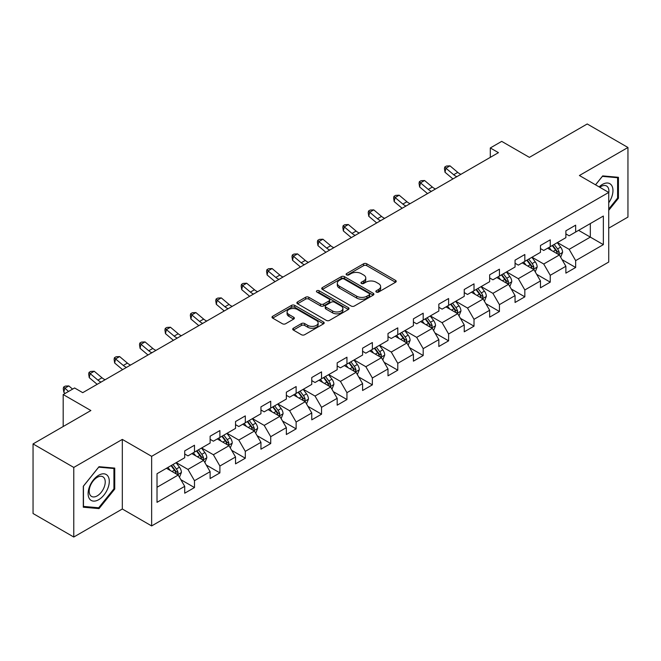<?xml version="1.0" encoding="UTF-8"?>
<svg xmlns="http://www.w3.org/2000/svg" width="661" height="661" viewBox="0 0 661 661"><rect width="100%" height="100%" fill="white"/><g stroke="black" fill="none" stroke-linecap="round" stroke-linejoin="round"><path stroke-width="0.99" d="M376.324 292.063A1.586 0.917 0 0 0 378.555 292.063L395.551 282.255A2.264 1.305 0 0 0 396.212 281.33A2.264 1.305 0 0 0 395.551 280.404L366.764 263.789A2.264 1.305 0 0 0 363.567 263.789L346.579 273.596A1.586 0.917 0 0 0 346.116 274.241A1.586 0.917 0 0 0 346.579 274.893A1.586 0.917 0 0 0 348.818 274.893L351.016 273.621A7.238 4.181 0 0 1 361.253 273.621L363.649 275.009A7.238 4.181 0 0 1 365.764 277.959A7.238 4.181 0 0 1 363.649 280.917L361.451 282.181A1.586 0.917 0 0 0 360.989 282.834A1.586 0.917 0 0 0 361.451 283.478A1.586 0.917 0 0 0 363.69 283.478L365.888 282.206A7.238 4.181 0 0 1 376.117 282.206L378.522 283.594A7.238 4.181 0 0 1 380.637 286.544A7.238 4.181 0 0 1 378.522 289.501L376.324 290.766A1.586 0.917 0 0 0 375.853 291.418A1.586 0.917 0 0 0 376.324 292.063L376.324 290.766M293.377 328.228A2.264 1.305 0 0 0 292.716 329.145A2.264 1.305 0 0 0 293.377 330.07L301.449 334.73A2.264 1.305 0 0 0 304.647 334.73L323.518 323.84A2.264 1.305 0 0 0 324.179 322.915A2.264 1.305 0 0 0 323.518 321.998L294.732 305.374A2.264 1.305 0 0 0 291.534 305.374L272.671 316.272A2.264 1.305 0 0 0 272.01 317.197A2.264 1.305 0 0 0 272.671 318.115L282.421 323.75A2.264 1.305 0 0 0 285.618 323.75L293.691 319.089A2.264 1.305 0 0 0 294.36 318.164A2.264 1.305 0 0 0 293.691 317.239L288.857 314.446A6.048 3.495 0 0 1 287.089 311.975A6.048 3.495 0 0 1 290.823 308.753A6.048 3.495 0 0 1 297.409 309.505L316.363 320.445A6.048 3.495 0 0 1 318.131 322.915A6.048 3.495 0 0 1 314.396 326.146A6.048 3.495 0 0 1 307.803 325.386L304.647 323.56A2.264 1.305 0 0 0 301.449 323.56L293.377 328.228L293.377 330.07M608.731 228.177L627.95 217.081L627.95 147.486L587.224 123.971L529.395 157.359L501.707 141.371L490.305 147.957L498.444 152.658L82.732 392.667L74.586 387.966L63.183 394.543L63.183 426.519M73.776 467.434L73.776 537.029L122.318 509.003L122.318 439.408L73.776 467.434L33.05 443.919L90.879 410.531L63.183 394.543M122.318 439.408L151.642 456.338L608.731 192.434L608.731 262.037L151.642 525.933L151.642 456.338M627.95 147.486L579.408 175.512L608.731 192.434M351.173 306.026A2.264 1.305 0 0 0 354.37 306.026L373.242 295.128A2.264 1.305 0 0 0 373.903 294.211A2.264 1.305 0 0 0 373.242 293.286L344.464 276.67A2.264 1.305 0 0 0 341.266 276.67L322.394 287.56A2.264 1.305 0 0 0 321.733 288.485A2.264 1.305 0 0 0 322.394 289.411L351.173 306.026M317.511 292.402A1.586 0.917 0 0 1 319.114 292.625L319.114 290.749L348.38 307.638A2.264 1.305 0 0 1 349.041 308.563A2.264 1.305 0 0 1 348.38 309.488L329.509 320.378A2.264 1.305 0 0 1 326.311 320.378L297.533 303.763L297.533 301.912A2.264 1.305 0 0 0 296.872 302.837A2.264 1.305 0 0 0 297.533 303.763M297.533 301.912L305.605 297.252A2.264 1.305 0 0 1 308.803 297.252L320.478 303.994A2.264 1.305 0 0 0 323.675 303.994L329.029 300.904A2.264 1.305 0 0 0 329.69 299.978A2.264 1.305 0 0 0 329.029 299.053L316.875 292.038A1.586 0.917 0 0 1 316.412 291.394A1.586 0.917 0 0 1 317.396 290.551A1.586 0.917 0 0 1 319.114 290.749M73.776 537.029L33.05 513.514L33.05 443.919M180.883 479.704L194.483 487.562L194.483 480.696L210.115 471.665L210.115 478.531L219.89 472.888L219.89 466.022L235.531 456.991L235.531 463.857L245.305 458.213L245.305 451.356L260.946 442.325L260.946 449.191L270.721 443.548L270.721 436.681L286.353 427.65L286.353 434.517L296.128 428.873L296.128 422.007L311.769 412.976L311.769 419.842L321.543 414.199L321.543 407.341L337.176 398.31L337.176 405.176L346.951 399.533L346.951 392.667L362.592 383.636L362.592 390.502L372.366 384.859L372.366 377.993L387.999 368.962L387.999 375.828L397.773 370.185L397.773 363.327L413.414 354.296L413.414 361.162L423.189 355.519L423.189 348.653L438.83 339.622L438.83 346.488L448.604 340.845L448.604 333.979L464.237 324.948L464.237 331.814L474.011 326.17L474.011 319.313L489.652 310.282L489.652 317.148L499.427 311.505L499.427 304.638L515.059 295.607L515.059 302.474L524.834 296.83L524.834 289.964L540.475 280.933L540.475 287.799L550.249 282.156L550.249 275.298L565.882 266.267L565.882 273.133L575.657 267.49L575.657 260.624L603.353 244.636L603.353 216.04L590.323 223.567L590.323 237.109L603.353 244.636M194.483 487.562L184.708 493.205L184.708 486.339L157.012 502.327L157.012 473.73L184.708 457.743L184.708 450.885L194.483 445.241L194.483 452.107L210.115 443.077L210.115 436.21L219.89 430.567L219.89 437.433L235.531 428.402L235.531 421.536L245.305 415.893L245.305 422.759L260.946 413.728L260.946 406.87L270.721 401.227L270.721 408.093L286.353 399.062L286.353 392.196L296.128 386.553L296.128 393.419L311.769 384.388L311.769 377.522L321.543 371.879L321.543 378.745L337.176 369.714L337.176 362.856L346.951 357.213L346.951 364.079L362.592 355.048L362.592 348.182L372.366 342.538L372.366 349.405L387.999 340.374L387.999 333.508L397.773 327.864L397.773 334.73L413.414 325.699L413.414 318.842L423.189 313.198L423.189 320.064L438.83 311.034L438.83 304.167L448.604 298.524L448.604 305.39L464.237 296.359L464.237 289.493L474.011 283.85L474.011 290.716L489.652 281.685L489.652 274.827L499.427 269.184L499.427 276.05L515.059 267.019L515.059 260.153L524.834 254.51L524.834 261.376L540.475 252.345L540.475 245.479L550.249 239.836L550.249 246.702L565.882 237.671L565.882 230.813L575.657 225.17L575.657 232.036L603.353 216.04M191.872 453.611L203.605 460.378L187.964 469.409L176.239 462.634M184.708 453.983L187.964 455.867L194.483 452.107M187.964 469.409L194.483 480.696M203.605 460.378L210.115 471.665M217.287 438.937L229.012 445.712L213.379 454.735L201.646 447.968M210.115 439.317L213.379 441.193L219.89 437.433M213.379 454.735L219.89 466.022M229.012 445.712L235.531 456.991M242.694 424.263L254.427 431.038L238.786 440.069L227.062 433.294M235.531 424.643L238.786 426.527L245.305 422.759M238.786 440.069L245.305 451.356M254.427 431.038L260.946 442.325M268.11 409.597L279.843 416.364L264.202 425.395L252.469 418.62M260.946 409.969L264.202 411.853L270.721 408.093M264.202 425.395L270.721 436.681M279.843 416.364L286.353 427.65M293.525 394.923L305.25 401.698L289.609 410.721L277.884 403.954M286.353 395.303L289.609 397.178L296.128 393.419M289.609 410.721L296.128 422.007M305.25 401.698L311.769 412.976M318.933 380.249L330.665 387.024L315.024 396.055L303.3 389.279M311.769 380.629L315.024 382.512L321.543 378.745M315.024 396.055L321.543 407.341M330.665 387.024L337.176 398.31M344.348 365.583L356.072 372.35L340.44 381.38L328.707 374.605M337.176 365.954L340.44 367.838L346.951 364.079M340.44 381.38L346.951 392.667M356.072 372.35L362.592 383.636M369.755 350.908L381.488 357.684L365.847 366.706L354.122 359.939M362.592 351.288L365.847 353.164L372.366 349.405M365.847 366.706L372.366 377.993M381.488 357.684L387.999 368.962M395.171 336.234L406.895 343.009L391.262 352.04L379.53 345.265M387.999 336.614L391.262 338.49L397.773 334.73M391.262 352.04L397.773 363.327M406.895 343.009L413.414 354.296M420.578 321.568L432.311 328.335L416.67 337.366L404.945 330.591M413.414 321.94L416.67 323.824L423.189 320.064M416.67 337.366L423.189 348.653M432.311 328.335L438.83 339.622M445.993 306.894L457.726 313.669L442.085 322.692L430.352 315.925M438.83 307.274L442.085 309.15L448.604 305.39M442.085 322.692L448.604 333.979M457.726 313.669L464.237 324.948M471.409 292.22L483.133 298.995L467.501 308.026L455.768 301.251M464.237 292.6L467.501 294.476L474.011 290.716M467.501 308.026L474.011 319.313M483.133 298.995L489.652 310.282M496.816 277.554L508.549 284.321L492.908 293.352L481.183 286.577M489.652 277.926L492.908 279.81L499.427 276.05M492.908 293.352L499.427 304.638M508.549 284.321L515.059 295.607M522.231 262.88L533.956 269.655L518.323 278.678L506.59 271.911M515.059 263.26L518.323 265.135L524.834 261.376M518.323 278.678L524.834 289.964M533.956 269.655L540.475 280.933M547.639 248.206L559.371 254.981L543.73 264.012L532.006 257.236M540.475 248.586L543.73 250.461L550.249 246.702M543.73 264.012L550.249 275.298M559.371 254.981L565.882 266.267M578.59 230.342L590.323 237.109L569.146 249.337L557.413 242.562M565.882 233.911L569.146 235.795L575.657 232.036M569.146 249.337L575.657 260.624M122.318 509.003L151.642 525.933M490.305 147.957L490.305 157.359M157.012 487.281L178.189 475.052L166.465 468.277M178.189 475.052L184.708 486.339M562.057 259.633L575.657 267.49M536.649 274.307L550.249 282.156M511.234 288.981L524.834 296.83M485.818 303.647L499.427 311.505M460.411 318.321L474.011 326.17M434.996 332.995L448.604 340.845M409.589 347.661L423.189 355.519M384.173 362.335L397.773 370.185M358.766 377.01L372.366 384.859M333.351 391.676L346.951 399.533M307.935 406.35L321.543 414.199M282.528 421.024L296.128 428.873M257.112 435.69L270.721 443.548M231.705 450.364L245.305 458.213M206.29 465.038L219.89 472.888M608.731 210.322L618.423 198.259L618.423 177.305L602.7 175.9L595.528 184.816M83.303 507.21L99.026 508.615L114.741 489.057L114.741 468.095L99.026 466.691L83.303 486.248L83.303 507.21M617.605 197.796L618.423 198.259M113.932 488.586L114.741 489.057M97.365 507.656L99.026 508.615M376.952 292.286L378.522 291.377A7.238 4.181 0 0 0 380.637 288.427L380.637 286.544M365.764 277.959L365.764 279.843A7.238 4.181 0 0 1 363.649 282.792L362.079 283.701M395.518 282.272L366.764 265.672A2.264 1.305 0 0 0 363.567 265.672L347.215 275.116M373.209 295.145L344.464 278.545A2.264 1.305 0 0 0 341.266 278.545L322.428 289.427M369.243 294.856A1.586 0.917 0 0 0 369.706 294.211A1.586 0.917 0 0 0 369.243 293.558L343.984 278.975A1.586 0.917 0 0 0 341.745 278.975L339.424 280.314A7.238 4.181 0 0 0 337.308 283.272A7.238 4.181 0 0 0 339.424 286.221L356.692 296.194A7.238 4.181 0 0 0 366.929 296.194L369.243 294.856L369.243 296.731A1.586 0.917 0 0 0 369.706 296.087L369.706 294.211M337.308 283.272L337.308 285.147A7.238 4.181 0 0 0 339.424 288.105L339.424 286.221M369.243 296.731L366.929 298.07A7.238 4.181 0 0 1 356.692 298.07L339.424 288.105M297.566 303.779L305.605 299.136L305.605 297.252M329.69 299.978L329.69 301.862A2.264 1.305 0 0 1 329.029 302.779L323.675 305.878A2.264 1.305 0 0 1 320.478 305.878L308.803 299.136A2.264 1.305 0 0 0 305.605 299.136M319.114 292.625L348.347 309.505M332.59 310.984A6.048 3.495 0 0 0 339.184 311.744A6.048 3.495 0 0 0 342.919 308.513A6.048 3.495 0 0 0 341.142 306.043L334.466 302.193A2.264 1.305 0 0 0 331.268 302.193L325.914 305.283A2.264 1.305 0 0 0 325.253 306.208A2.264 1.305 0 0 0 325.914 307.134L332.59 310.984L332.59 312.868A6.048 3.495 0 0 0 339.184 313.62A6.048 3.495 0 0 0 342.919 310.397L342.919 308.513M325.253 306.208L325.253 308.092A2.264 1.305 0 0 0 325.914 309.009L325.914 307.134M332.59 312.868L325.914 309.009M318.131 322.915L318.131 324.799A6.048 3.495 0 0 1 314.396 328.021A6.048 3.495 0 0 1 307.803 327.269L304.647 325.443A2.264 1.305 0 0 0 301.449 325.443L293.401 330.087M287.089 311.975L287.089 313.859A6.048 3.495 0 0 0 288.857 316.33L288.857 314.446M293.666 319.106L288.857 316.33M323.485 323.857L294.732 307.258A2.264 1.305 0 0 0 291.534 307.258L272.696 318.131M560.66 257.212L562.594 252.328A6.106 3.528 -120 0 0 560.644 247.131L557.281 242.645M551.423 250.395L549.142 247.346M558.429 254.435L559.297 252.585A6.106 3.528 -120 0 0 557.553 248.916L554.191 244.43M552.662 245.314L556.388 250.288A3.107 1.793 60 0 1 556.959 251.238L559.297 252.585M552.232 245.553L555.595 250.048A6.106 3.528 60 0 1 557.347 253.717M456.858 176.661A11.518 6.651 60 0 1 453.677 174.727L445.919 168.2L445.01 172.265L452.777 178.792A17.277 9.973 -120 0 0 452.942 178.924M460.932 174.314A11.518 6.651 60 0 1 457.751 172.381L449.992 165.853L445.919 168.2L444.803 166.977L446.431 166.043L449.992 165.853M445.01 172.265L444.44 168.605L444.803 166.977M608.731 202.787A14.972 8.643 120 0 0 611.549 197.49A14.972 8.643 120 0 0 610.615 184.237A14.972 8.643 120 0 0 599.139 186.898M616.597 177.14L617.605 177.726L617.605 198.027L608.731 209.074M595.561 184.84L602.378 176.363L617.605 177.726M608.731 193.235A11.336 6.544 120 0 0 606.558 185.997A11.336 6.544 120 0 0 599.791 187.278M98.696 499.691A14.972 8.643 120 0 0 109.288 481.348A14.972 8.643 120 0 0 98.696 475.242A14.972 8.643 120 0 0 88.111 493.577A14.972 8.643 120 0 0 98.696 499.691M97.217 495.866A11.336 6.544 120 0 0 104.62 485.876A11.336 6.544 120 0 0 102.885 476.788A11.336 6.544 120 0 0 97.217 477.349A11.336 6.544 120 0 0 89.805 487.339A11.336 6.544 120 0 0 91.54 496.428A11.336 6.544 120 0 0 97.217 495.866M83.468 486.108L98.696 467.162L113.932 468.517L113.932 488.826L98.696 507.772L83.468 506.417L83.435 486.083M112.915 467.938L113.932 468.517M535.245 271.878L537.186 267.003A6.106 3.528 -120 0 0 535.236 261.797L531.874 257.311M526.016 265.061L523.727 262.012M533.014 269.11L533.89 267.259A6.106 3.528 -120 0 0 532.138 263.59L528.775 259.095M527.247 259.98L530.981 264.962A3.107 1.793 60 0 1 531.543 265.904L533.89 267.259M526.825 260.227L530.188 264.714A6.106 3.528 60 0 1 531.931 268.391M509.829 286.552L511.771 281.669A6.106 3.528 -120 0 0 509.821 276.472L506.458 271.985M500.6 279.735L498.32 276.686M507.598 283.776L508.474 281.933A6.106 3.528 -120 0 0 506.731 278.256L503.368 273.77M501.839 274.654L505.566 279.636A3.107 1.793 60 0 1 506.128 280.578L508.474 281.933M501.41 274.902L504.773 279.388A6.106 3.528 60 0 1 506.524 283.057M431.451 191.335A11.518 6.651 60 0 1 428.27 189.401L420.503 182.874L419.603 186.939L427.361 193.458A17.277 9.973 -120 0 0 427.527 193.599M435.525 188.988A11.518 6.651 60 0 1 432.344 187.046L424.577 180.519L420.503 182.874L419.388 181.651L421.024 180.709L424.577 180.519M419.603 186.939L419.033 183.279L419.388 181.651M406.036 206.009A11.518 6.651 60 0 1 402.855 204.067L395.096 197.548L394.187 201.605L401.954 208.132A17.277 9.973 -120 0 0 402.119 208.273M410.109 203.654A11.518 6.651 60 0 1 406.928 201.721L399.17 195.193L395.096 197.548L393.981 196.325L395.609 195.383L399.17 195.193M394.187 201.605L393.617 197.945L393.981 196.325M484.422 301.226L486.356 296.343A6.106 3.528 -120 0 0 484.414 291.146L481.051 286.659M475.185 294.409L472.904 291.361M482.191 298.45L483.067 296.599A6.106 3.528 -120 0 0 481.315 292.93L477.953 288.444M476.424 289.328L480.15 294.302A3.107 1.793 60 0 1 480.721 295.252L483.067 296.599M476.003 289.568L479.357 294.062A6.106 3.528 60 0 1 481.109 297.731M459.007 315.892L460.948 311.017A6.106 3.528 -120 0 0 458.998 305.812L455.636 301.325M449.777 309.075L447.489 306.026M456.776 313.124L457.652 311.273A6.106 3.528 -120 0 0 455.9 307.605L452.545 303.11M451.009 303.994L454.743 308.976A3.107 1.793 60 0 1 455.305 309.918L457.652 311.273M450.587 304.242L453.95 308.728A6.106 3.528 60 0 1 455.693 312.405M433.599 330.566L435.533 325.683A6.106 3.528 -120 0 0 433.591 320.486L430.228 315.999M424.362 323.75L422.082 320.701M431.369 327.79L432.236 325.947A6.106 3.528 -120 0 0 430.493 322.271L427.13 317.784M425.601 318.668L429.328 323.65A3.107 1.793 60 0 1 429.898 324.592L432.236 325.947M425.172 318.916L428.535 323.403A6.106 3.528 60 0 1 430.286 327.071M380.629 220.675A11.518 6.651 60 0 1 377.448 218.741L369.681 212.214L368.78 216.279L376.539 222.807A17.277 9.973 -120 0 0 376.704 222.939M384.694 218.328A11.518 6.651 60 0 1 381.521 216.395L373.754 209.868L369.681 212.214L368.565 210.991L370.193 210.058L373.754 209.868M368.78 216.279L368.202 212.619L368.565 210.991M355.213 235.349A11.518 6.651 60 0 1 352.032 233.416L344.274 226.888L343.365 230.953L351.131 237.473A17.277 9.973 -120 0 0 351.297 237.613M359.287 233.002A11.518 6.651 60 0 1 356.105 231.061L348.339 224.533L344.274 226.888L343.158 225.665L344.786 224.723L348.339 224.533M343.365 230.953L342.795 227.293L343.158 225.665M329.798 250.023A11.518 6.651 60 0 1 326.625 248.082L318.858 241.562L317.949 245.619L325.716 252.147A17.277 9.973 -120 0 0 325.881 252.287M333.871 247.668A11.518 6.651 60 0 1 330.69 245.735L322.932 239.208L318.858 241.562L317.743 240.34L319.37 239.398L322.932 239.208M317.949 245.619L317.379 241.959L317.743 240.34M304.39 264.689A11.518 6.651 60 0 1 301.209 262.756L293.443 256.228L292.542 260.294L300.301 266.821A17.277 9.973 -120 0 0 300.466 266.953M308.464 262.343A11.518 6.651 60 0 1 305.283 260.409L297.516 253.882L293.443 256.228L292.327 255.006L293.963 254.072L297.516 253.882M292.542 260.294L291.972 256.633L292.327 255.006M278.975 279.363A11.518 6.651 60 0 1 275.794 277.43L268.036 270.903L267.127 274.968L274.893 281.487A17.277 9.973 -120 0 0 275.059 281.627M283.048 277.017A11.518 6.651 60 0 1 279.867 275.075L272.109 268.548L268.036 270.903L266.92 269.68L268.548 268.738L272.109 268.548M267.127 274.968L266.557 271.307L266.92 269.68M253.568 294.038A11.518 6.651 60 0 1 250.387 292.096L242.62 285.577L241.719 289.634L249.478 296.161A17.277 9.973 -120 0 0 249.643 296.302M257.641 291.683A11.518 6.651 60 0 1 254.46 289.749L246.693 283.222L242.62 285.577L241.505 284.354L243.132 283.412L246.693 283.222M241.719 289.634L241.149 285.973L241.505 284.354M228.152 308.704A11.518 6.651 60 0 1 224.971 306.77L217.213 300.243L216.304 304.308L224.071 310.835A17.277 9.973 -120 0 0 224.236 310.967M232.226 306.357A11.518 6.651 60 0 1 229.045 304.424L221.286 297.896L217.213 300.243L216.097 299.02L217.725 298.086L221.286 297.896M216.304 304.308L215.734 300.648L216.097 299.02M202.745 323.378A11.518 6.651 60 0 1 199.564 321.444L191.797 314.917L190.897 318.982L198.655 325.501A17.277 9.973 -120 0 0 198.821 325.642M206.81 321.031A11.518 6.651 60 0 1 203.638 319.089L195.871 312.562L191.797 314.917L190.682 313.694L192.31 312.752L195.871 312.562M190.897 318.982L190.318 315.322L190.682 313.694M177.33 338.052A11.518 6.651 60 0 1 174.149 336.11L166.39 329.591L165.481 333.648L173.248 340.175A17.277 9.973 -120 0 0 173.413 340.316M181.403 335.697A11.518 6.651 60 0 1 178.222 333.764L170.455 327.236L166.39 329.591L165.275 328.368L166.903 327.426L170.455 327.236M165.481 333.648L164.911 329.988L165.275 328.368M151.914 352.726A11.518 6.651 60 0 1 148.742 350.784L140.975 344.257L140.066 348.322L147.833 354.85A17.277 9.973 -120 0 0 147.998 354.982M155.988 350.371A11.518 6.651 60 0 1 152.807 348.438L145.048 341.911L140.975 344.257L139.859 343.034L141.487 342.101L145.048 341.911M140.066 348.322L139.496 344.662L139.859 343.034M126.507 367.392A11.518 6.651 60 0 1 123.326 365.459L115.559 358.931L114.659 362.996L122.417 369.516A17.277 9.973 -120 0 0 122.582 369.656M130.581 365.046A11.518 6.651 60 0 1 127.399 363.104L119.633 356.576L115.559 358.931L114.444 357.708L116.08 356.766L119.633 356.576M114.659 362.996L114.089 359.336L114.444 357.708M101.092 382.066A11.518 6.651 60 0 1 97.911 380.125L90.152 373.605L89.243 377.662L97.01 384.19A17.277 9.973 -120 0 0 97.175 384.33M105.165 379.711A11.518 6.651 60 0 1 101.984 377.778L94.226 371.251L90.152 373.605L89.037 372.383L90.664 371.441L94.226 371.251M89.243 377.662L88.673 374.002L89.037 372.383M408.184 345.24L410.126 340.357A6.106 3.528 -120 0 0 408.176 335.16L404.813 330.674M398.955 338.424L396.666 335.375M405.953 342.464L406.829 340.613A6.106 3.528 -120 0 0 405.077 336.945L401.714 332.458M400.186 333.342L403.921 338.316A3.107 1.793 60 0 1 404.482 339.267L406.829 340.613M399.765 333.582L403.127 338.077A6.106 3.528 60 0 1 404.871 341.745M382.777 359.906L384.71 355.031A6.106 3.528 -120 0 0 382.76 349.826L379.397 345.339M373.539 353.09L371.259 350.041M380.546 357.138L381.414 355.288A6.106 3.528 -120 0 0 379.67 351.619L376.307 347.124M374.779 348.008L378.505 352.991A3.107 1.793 60 0 1 379.075 353.932L381.414 355.288M374.349 348.256L377.712 352.743A6.106 3.528 60 0 1 379.464 356.419M357.361 374.58L359.303 369.697A6.106 3.528 -120 0 0 357.353 364.5L353.99 360.014M348.132 367.764L345.843 364.715M355.131 371.804L356.006 369.962A6.106 3.528 -120 0 0 354.255 366.285L350.892 361.798M349.363 362.682L353.098 367.665A3.107 1.793 60 0 1 353.66 368.607L356.006 369.962M348.942 362.93L352.305 367.417A6.106 3.528 60 0 1 354.048 371.085M331.946 389.255L333.888 384.372A6.106 3.528 -120 0 0 331.938 379.174L328.575 374.688M322.717 382.438L320.436 379.389M329.715 386.478L330.591 384.628A6.106 3.528 -120 0 0 328.848 380.959L325.485 376.473M323.956 377.357L327.682 382.331A3.107 1.793 60 0 1 328.244 383.281L330.591 384.628M323.526 377.596L326.889 382.091A6.106 3.528 60 0 1 328.641 385.76M306.539 403.921L308.472 399.046A6.106 3.528 -120 0 0 306.53 393.84L303.168 389.354M297.301 397.104L295.021 394.055M304.308 401.153L305.184 399.302A6.106 3.528 -120 0 0 303.432 395.633L300.069 391.138M298.541 392.023L302.267 397.005A3.107 1.793 60 0 1 302.837 397.947L305.184 399.302M298.119 392.27L301.474 396.757A6.106 3.528 60 0 1 303.225 400.434M281.123 418.595L283.065 413.712A6.106 3.528 -120 0 0 281.115 408.515L277.752 404.028M271.894 411.778L269.605 408.729M278.892 415.819L279.768 413.976A6.106 3.528 -120 0 0 278.017 410.299L274.662 405.813M273.125 406.697L276.86 411.679A3.107 1.793 60 0 1 277.422 412.621L279.768 413.976M272.704 406.945L276.067 411.431A6.106 3.528 60 0 1 277.81 415.1M255.716 433.269L257.65 428.386A6.106 3.528 -120 0 0 255.7 423.189L252.345 418.702M246.479 426.452L244.198 423.404M253.485 430.493L254.353 428.642A6.106 3.528 -120 0 0 252.609 424.973L249.247 420.487M247.718 421.371L251.444 426.345A3.107 1.793 60 0 1 252.015 427.295L254.353 428.642M247.288 421.611L250.651 426.105A6.106 3.528 60 0 1 252.403 429.774M230.301 447.935L232.242 443.06A6.106 3.528 -120 0 0 230.292 437.855L226.93 433.368M221.071 441.118L218.783 438.069M228.07 445.167L228.946 443.316A6.106 3.528 -120 0 0 227.194 439.648L223.831 435.153M222.303 436.037L226.037 441.019A3.107 1.793 60 0 1 226.599 441.961L228.946 443.316M221.881 436.285L225.244 440.771A6.106 3.528 60 0 1 226.987 444.448M204.893 462.609L206.827 457.726A6.106 3.528 -120 0 0 204.877 452.529L201.514 448.042M195.656 455.793L193.376 452.744M202.654 459.833L203.53 457.99A6.106 3.528 -120 0 0 201.787 454.314L198.424 449.827M196.895 450.711L200.622 455.693A3.107 1.793 60 0 1 201.192 456.635L203.53 457.99M196.466 450.959L199.829 455.446A6.106 3.528 60 0 1 201.58 459.114M179.478 477.283L181.42 472.4A6.106 3.528 -120 0 0 179.47 467.203L176.107 462.717M170.241 470.467L167.96 467.418M177.247 474.507L178.123 472.656A6.106 3.528 -120 0 0 176.371 468.988L173.008 464.501M171.48 465.385L175.215 470.359A3.107 1.793 60 0 1 175.776 471.31L178.123 472.656M171.059 465.625L174.421 470.12A6.106 3.528 60 0 1 176.165 473.788M72.603 389.106L68.81 385.925L64.737 388.271L63.836 392.337L65.125 393.427M68.529 391.461L63.621 387.049L65.249 386.115L68.81 385.925M63.836 392.337L63.266 388.676L63.621 387.049M378.522 291.377L378.522 289.501M361.451 283.478L361.451 282.181M363.649 282.792L363.649 280.917M346.579 274.893L346.579 273.596M363.567 265.672L363.567 263.789M366.764 265.672L366.764 263.789M395.551 282.255L395.551 280.404M322.394 289.411L322.394 287.56M341.266 278.545L341.266 276.67M344.464 278.545L344.464 276.67M373.242 295.128L373.242 293.286M356.692 298.07L356.692 296.194M366.929 298.07L366.929 296.194M308.803 299.136L308.803 297.252M320.478 305.878L320.478 303.994M323.675 305.878L323.675 303.994M329.029 302.779L329.029 300.904M348.38 309.488L348.38 307.638M301.449 325.443L301.449 323.56M304.647 325.443L304.647 323.56M307.803 327.269L307.803 325.386M293.691 319.089L293.691 317.239M272.671 318.115L272.671 316.272M291.534 307.258L291.534 305.374M294.732 307.258L294.732 305.374M323.518 323.84L323.518 321.998M558.768 254.634L562.552 252.444M557.553 248.916L560.644 247.131M553.207 251.42L555.595 250.048M453.677 174.727L457.751 172.381M533.353 269.3L537.145 267.118M532.138 263.59L535.236 261.797M527.8 266.094L530.188 264.714M507.945 283.974L511.73 281.784M506.731 278.256L509.821 276.472M502.385 280.768L504.773 279.388M428.27 189.401L432.344 187.046M402.855 204.067L406.928 201.721M482.53 298.648L486.322 296.459M481.315 292.93L484.414 291.146M476.978 295.434L479.357 294.062M457.123 313.314L460.907 311.133M455.9 307.605L458.998 305.812M451.562 310.108L453.95 308.728M431.707 327.988L435.492 325.799M430.493 322.271L433.591 320.486M426.147 324.782L428.535 323.403M377.448 218.741L381.521 216.395M352.032 233.416L356.105 231.061M326.625 248.082L330.69 245.735M301.209 262.756L305.283 260.409M275.794 277.43L279.867 275.075M250.387 292.096L254.46 289.749M224.971 306.77L229.045 304.424M199.564 321.444L203.638 319.089M174.149 336.11L178.222 333.764M148.742 350.784L152.807 348.438M123.326 365.459L127.399 363.104M97.911 380.125L101.984 377.778M406.3 342.662L410.084 340.473M405.077 336.945L408.176 335.16M400.74 339.448L403.127 338.077M380.885 357.328L384.669 355.147M379.67 351.619L382.76 349.826M375.324 354.122L377.712 352.743M355.469 372.003L359.262 369.813M354.255 366.285L357.353 364.5M349.917 368.797L352.305 367.417M330.062 386.677L333.846 384.487M328.848 380.959L331.938 379.174M324.501 383.463L326.889 382.091M304.647 401.343L308.439 399.161M303.432 395.633L306.53 393.84M299.086 398.137L301.474 396.757M279.239 416.017L283.024 413.827M278.017 410.299L281.115 408.515M273.679 412.811L276.067 411.431M253.824 430.691L257.608 428.502M252.609 424.973L255.7 423.189M248.263 427.477L250.651 426.105M228.409 445.357L232.201 443.176M227.194 439.648L230.292 437.855M222.856 442.151L225.244 440.771M203.001 460.031L206.786 457.842M201.787 454.314L204.877 452.529M197.441 456.825L199.829 455.446M177.586 474.705L181.378 472.516M176.371 468.988L179.47 467.203M172.034 471.491L174.421 470.12"/></g></svg>
